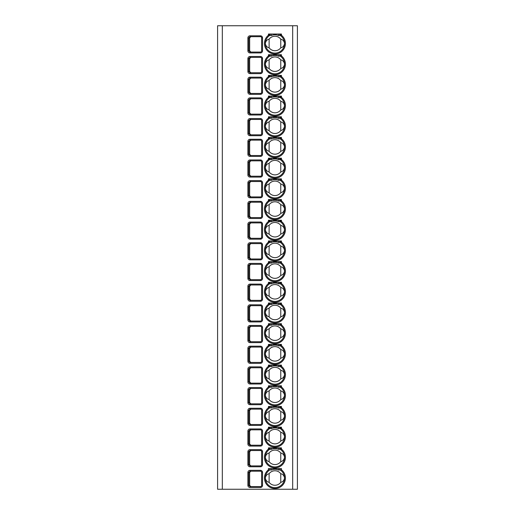 <?xml version="1.0" encoding="UTF-8"?>
<svg xmlns="http://www.w3.org/2000/svg" width="515" height="515" viewBox="0 0 515 515"><rect width="100%" height="100%" fill="white"/><g stroke="black" fill="none" stroke-linecap="round" stroke-linejoin="round"><path stroke-width="0.77" d="M217.594 25.75L297.406 25.75L297.406 489.25L217.594 489.25L217.594 25.75M249.987 487.473C248.706 487.344 248.005 486.656 247.889 485.407L247.889 472.403C248.011 471.148 248.713 470.459 249.987 470.33L249.987 471.219L260.455 471.219A1.185 1.185 0 0 1 261.639 472.403L261.639 485.407A1.185 1.185 0 0 1 260.455 486.591L249.987 486.591L248.764 485.407L248.764 472.403L249.987 471.219L250.876 471.219L249.672 472.403L249.672 485.407L250.876 486.591L249.987 486.591L249.987 487.473L260.455 487.473L260.455 486.591M249.987 466.783C248.706 466.654 248.005 465.966 247.889 464.717L247.889 451.707C248.011 450.451 248.713 449.762 249.987 449.64L249.987 450.528L260.455 450.528A1.185 1.185 0 0 1 261.639 451.707L261.639 464.717A1.185 1.185 0 0 1 260.455 465.895L249.987 465.895L248.764 464.717L248.764 451.707L249.987 450.528L250.876 450.528L249.672 451.707L249.672 464.717L250.876 465.895L249.987 465.895L249.987 466.783L260.455 466.783L260.455 465.895M249.987 446.093C248.706 445.958 248.005 445.269 247.889 444.02L247.889 431.016C248.011 429.761 248.713 429.072 249.987 428.95L249.987 429.832L260.455 429.832A1.185 1.185 0 0 1 261.639 431.016L261.639 444.02A1.185 1.185 0 0 1 260.455 445.205L249.987 445.205L248.764 444.02L248.764 431.016L249.987 429.832L250.876 429.832L249.672 431.016L249.672 444.02L250.876 445.205L249.987 445.205L249.987 446.093L260.455 446.093L260.455 445.205M249.987 425.403C248.706 425.268 248.005 424.579 247.889 423.33L247.889 410.326C248.011 409.071 248.713 408.382 249.987 408.253L249.987 409.142L260.455 409.142A1.185 1.185 0 0 1 261.639 410.326L261.639 423.33A1.185 1.185 0 0 1 260.455 424.515L249.987 424.515L248.764 423.33L248.764 410.326L249.987 409.142L250.876 409.142L249.672 410.326L249.672 423.33L250.876 424.515L249.987 424.515L249.987 425.403L260.455 425.403L260.455 424.515M249.987 404.706C248.706 404.578 248.005 403.889 247.889 402.64L247.889 389.636C248.011 388.381 248.713 387.686 249.987 387.563L249.987 388.452L260.455 388.452A1.185 1.185 0 0 1 261.639 389.636L261.639 402.64A1.185 1.185 0 0 1 260.455 403.824L249.987 403.824L248.764 402.64L248.764 389.636L249.987 388.452L250.876 388.452L249.672 389.636L249.672 402.64L250.876 403.824L249.987 403.824L249.987 404.706L260.455 404.706L260.455 403.824M249.987 384.016C248.706 383.887 248.005 383.192 247.889 381.95L247.889 368.94C248.011 367.684 248.713 366.995 249.987 366.873L249.987 367.762L260.455 367.762A1.185 1.185 0 0 1 261.639 368.94L261.639 381.95A1.185 1.185 0 0 1 260.455 383.128L249.987 383.128L248.764 381.95L248.764 368.94L249.987 367.762L250.876 367.762L249.672 368.94L249.672 381.95L250.876 383.128L260.455 383.128L260.455 384.016L249.987 384.016L249.987 383.128L250.876 383.128M249.987 363.326C248.706 363.191 248.005 362.502 247.889 361.253L247.889 348.249C248.011 346.994 248.713 346.305 249.987 346.183L249.987 347.065L260.455 347.065A1.185 1.185 0 0 1 261.639 348.249L261.639 361.253A1.185 1.185 0 0 1 260.455 362.438L249.987 362.438L248.764 361.253L248.764 348.249L249.987 347.065L250.876 347.065L249.672 348.249L249.672 361.253L250.876 362.438L260.455 362.438L260.455 363.326L249.987 363.326L249.987 362.438L250.876 362.438M249.987 342.63C248.706 342.501 248.005 341.812 247.889 340.563L247.889 327.559C248.011 326.304 248.713 325.615 249.987 325.486L249.987 326.375L260.455 326.375A1.185 1.185 0 0 1 261.639 327.559L261.639 340.563A1.185 1.185 0 0 1 260.455 341.748L249.987 341.748L248.764 340.563L248.764 327.559L249.987 326.375L250.876 326.375L249.672 327.559L249.672 340.563L250.876 341.748L249.987 341.748L249.987 342.63L260.455 342.63L260.455 341.748M249.987 321.939C248.706 321.811 248.005 321.122 247.889 319.873L247.889 306.863C248.011 305.607 248.713 304.919 249.987 304.796L249.987 305.685L260.455 305.685A1.185 1.185 0 0 1 261.639 306.863L261.639 319.873A1.185 1.185 0 0 1 260.455 321.051L249.987 321.051L248.764 319.873L248.764 306.863L249.987 305.685L250.876 305.685L249.672 306.863L249.672 319.873L250.876 321.051L249.987 321.051L249.987 321.939L260.455 321.939L260.455 321.051M249.987 301.249C248.706 301.114 248.005 300.425 247.889 299.176L247.889 286.173C248.011 284.917 248.713 284.228 249.987 284.106L249.987 284.988L260.455 284.988A1.185 1.185 0 0 1 261.639 286.173L261.639 299.176A1.185 1.185 0 0 1 260.455 300.361L249.987 300.361L248.764 299.176L248.764 286.173L249.987 284.988L250.876 284.988L249.672 286.173L249.672 299.176L250.876 300.361L249.987 300.361L249.987 301.249L260.455 301.249L260.455 300.361M249.987 280.559C248.706 280.424 248.005 279.735 247.889 278.486L247.889 265.483C248.011 264.227 248.713 263.538 249.987 263.41L249.987 264.298L260.455 264.298A1.185 1.185 0 0 1 261.639 265.483L261.639 278.486A1.185 1.185 0 0 1 260.455 279.671L249.987 279.671L248.764 278.486L248.764 265.483L249.987 264.298L250.876 264.298L249.672 265.483L249.672 278.486L250.876 279.671L249.987 279.671L249.987 280.559L260.455 280.559L260.455 279.671M249.987 259.863C248.706 259.734 248.005 259.045 247.889 257.796L247.889 244.792C248.011 243.537 248.713 242.842 249.987 242.72L249.987 243.608L260.455 243.608A1.185 1.185 0 0 1 261.639 244.792L261.639 257.796A1.185 1.185 0 0 1 260.455 258.981L249.987 258.981L248.764 257.796L248.764 244.792L249.987 243.608L250.876 243.608L249.672 244.792L249.672 257.796L250.876 258.981L249.987 258.981L249.987 259.863L260.455 259.863L260.455 258.981M249.987 239.172C248.706 239.044 248.005 238.348 247.889 237.106L247.889 224.096C248.011 222.841 248.713 222.152 249.987 222.029L249.987 222.918L260.455 222.918A1.185 1.185 0 0 1 261.639 224.096L261.639 237.106A1.185 1.185 0 0 1 260.455 238.284L249.987 238.284L248.764 237.106L248.764 224.096L249.987 222.918L250.876 222.918L249.672 224.096L249.672 237.106L250.876 238.284L249.987 238.284L249.987 239.172L260.455 239.172L260.455 238.284M249.987 218.482C248.706 218.347 248.005 217.658 247.889 216.409L247.889 203.406C248.011 202.15 248.713 201.462 249.987 201.339L249.987 202.221L260.455 202.221A1.185 1.185 0 0 1 261.639 203.406L261.639 216.409A1.185 1.185 0 0 1 260.455 217.594L249.987 217.594L248.764 216.409L248.764 203.406L249.987 202.221L250.876 202.221L249.672 203.406L249.672 216.409L250.876 217.594L249.987 217.594L249.987 218.482L260.455 218.482L260.455 217.594M249.987 197.786C248.706 197.657 248.005 196.968 247.889 195.719L247.889 182.716C248.011 181.46 248.713 180.771 249.987 180.643L249.987 181.531L260.455 181.531A1.185 1.185 0 0 1 261.639 182.716L261.639 195.719A1.185 1.185 0 0 1 260.455 196.904L249.987 196.904L248.764 195.719L248.764 182.716L249.987 181.531L250.876 181.531L249.672 182.716L249.672 195.719L250.876 196.904L249.987 196.904L249.987 197.786L260.455 197.786L260.455 196.904M249.987 177.096C248.706 176.967 248.005 176.278 247.889 175.029L247.889 162.019C248.011 160.764 248.713 160.075 249.987 159.953L249.987 160.841L260.455 160.841A1.185 1.185 0 0 1 261.639 162.019L261.639 175.029A1.185 1.185 0 0 1 260.455 176.207L249.987 176.207L248.764 175.029L248.764 162.019L249.987 160.841L250.876 160.841L249.672 162.019L249.672 175.029L250.876 176.207L249.987 176.207L249.987 177.096L260.455 177.096L260.455 176.207M249.987 156.406C248.706 156.27 248.005 155.582 247.889 154.333L247.889 141.329C248.011 140.074 248.713 139.385 249.987 139.262L249.987 140.144L260.455 140.144A1.185 1.185 0 0 1 261.639 141.329L261.639 154.333A1.185 1.185 0 0 1 260.455 155.517L249.987 155.517L248.764 154.333L248.764 141.329L249.987 140.144L250.876 140.144L249.672 141.329L249.672 154.333L250.876 155.517L249.987 155.517L249.987 156.406L260.455 156.406L260.455 155.517M249.987 135.715C248.706 135.58 248.005 134.891 247.889 133.643L247.889 120.639C248.011 119.383 248.713 118.695 249.987 118.566L249.987 119.454L260.455 119.454A1.185 1.185 0 0 1 261.639 120.639L261.639 133.643A1.185 1.185 0 0 1 260.455 134.827L249.987 134.827L248.764 133.643L248.764 120.639L249.987 119.454L250.876 119.454L249.672 120.639L249.672 133.643L250.876 134.827L249.987 134.827L249.987 135.715L260.455 135.715L260.455 134.827M249.987 115.019C248.706 114.89 248.005 114.201 247.889 112.952L247.889 99.949C248.011 98.693 248.713 97.998 249.987 97.876L249.987 98.764L260.455 98.764A1.185 1.185 0 0 1 261.639 99.949L261.639 112.952A1.185 1.185 0 0 1 260.455 114.137L249.987 114.137L248.764 112.952L248.764 99.949L249.987 98.764L250.876 98.764L249.672 99.949L249.672 112.952L250.876 114.137L249.987 114.137L249.987 115.019L260.455 115.019L260.455 114.137M249.987 94.329C248.706 94.2 248.005 93.505 247.889 92.262L247.889 79.252C248.011 77.997 248.713 77.308 249.987 77.186L249.987 78.074L260.455 78.074A1.185 1.185 0 0 1 261.639 79.252L261.639 92.262A1.185 1.185 0 0 1 260.455 93.44L249.987 93.44L248.764 92.262L248.764 79.252L249.987 78.074L250.876 78.074L249.672 79.252L249.672 92.262L250.876 93.44L249.987 93.44L249.987 94.329L260.455 94.329L260.455 93.44M249.987 73.639C248.706 73.503 248.005 72.815 247.889 71.566L247.889 58.562C248.011 57.307 248.713 56.618 249.987 56.496L249.987 57.377L260.455 57.377A1.185 1.185 0 0 1 261.639 58.562L261.639 71.566A1.185 1.185 0 0 1 260.455 72.75L249.987 72.75L248.764 71.566L248.764 58.562L249.987 57.377L250.876 57.377L249.672 58.562L249.672 71.566L250.876 72.75L249.987 72.75L249.987 73.639L260.455 73.639L260.455 72.75M249.987 52.942C248.706 52.813 248.005 52.124 247.889 50.876L247.889 37.872C248.011 36.617 248.713 35.928 249.987 35.799L249.987 36.687L260.455 36.687A1.185 1.185 0 0 1 261.639 37.872L261.639 50.876A1.185 1.185 0 0 1 260.455 52.06L249.987 52.06L248.764 50.876L248.764 37.872L249.987 36.687L250.876 36.687L249.672 37.872L249.672 50.876L250.876 52.06L249.987 52.06L249.987 52.942L260.455 52.942L260.455 52.06M270.208 468.56L269.976 469.796L268.437 469.783L268.437 468.56L281.441 468.56L281.441 469.783L279.671 469.654L279.671 468.56M269.345 449.518A9.605 9.605 0 0 1 269.448 449.44L270.208 447.986L268.437 449.086L268.437 447.863L281.441 447.863L281.441 449.086L279.671 447.863M269.345 428.821A9.605 9.605 0 0 1 269.448 428.75L270.208 427.296L268.437 428.396L268.437 427.173L281.441 427.173L281.441 428.396L279.671 427.173M269.345 408.131A9.605 9.605 0 0 1 269.448 408.06L270.208 406.599L268.437 407.706L268.437 406.483L281.441 406.483L281.441 407.706L279.671 406.483M269.345 387.441A9.605 9.605 0 0 1 269.448 387.364L270.208 385.909L268.437 387.016L268.437 385.793L281.441 385.793L281.441 387.016L279.671 385.793M269.345 366.744A9.605 9.605 0 0 1 269.448 366.674L270.208 365.219L268.437 366.32L268.437 365.096L281.441 365.096L281.441 366.32L279.671 365.096M269.345 346.054A9.605 9.605 0 0 1 269.448 345.983L270.208 344.529L268.437 345.629L268.437 344.406L281.441 344.406L281.441 345.629L279.671 344.406M269.345 325.364A9.605 9.605 0 0 1 269.448 325.287L270.208 323.832L268.437 324.939L268.437 323.716L281.441 323.716L281.441 324.939L279.671 323.716M269.345 304.674A9.605 9.605 0 0 1 269.448 304.597L270.208 303.142L268.437 304.243L268.437 303.02L281.441 303.02L281.441 304.243L279.671 303.02M269.345 283.977A9.605 9.605 0 0 1 269.448 283.907L270.208 282.452L268.437 283.553L268.437 282.329L281.441 282.329L281.441 283.553L279.671 282.329M269.345 263.287A9.605 9.605 0 0 1 269.448 263.216L270.208 261.755L268.437 262.862L268.437 261.639L281.441 261.639L281.441 262.862L279.671 261.639M269.345 242.597A9.605 9.605 0 0 1 269.448 242.52L270.208 241.065L268.437 242.172L268.437 240.949L281.441 240.949L281.441 242.172L279.671 240.949M269.345 221.901A9.605 9.605 0 0 1 269.448 221.83L270.208 220.375L268.437 221.476L268.437 220.253L281.441 220.253L281.441 221.476L279.671 220.253M269.345 201.211A9.605 9.605 0 0 1 269.448 201.14L270.208 199.685L268.437 200.786L268.437 199.562L281.441 199.562L281.441 200.786L279.671 199.562M269.345 180.52A9.605 9.605 0 0 1 269.448 180.443L270.208 178.988L268.437 180.096L268.437 178.872L281.441 178.872L281.441 180.096L279.671 178.872M269.345 159.83A9.605 9.605 0 0 1 269.448 159.753L270.208 158.298L268.437 159.399L268.437 158.176L281.441 158.176L281.441 159.399L279.671 158.176M269.345 139.134A9.605 9.605 0 0 1 269.448 139.063L270.208 137.608L268.437 138.709L268.437 137.486L281.441 137.486L281.441 138.709L279.671 137.486M269.345 118.444A9.605 9.605 0 0 1 269.448 118.373L270.208 116.911L268.437 118.019L268.437 116.796L281.441 116.796L281.441 118.019L279.671 116.796M269.345 97.753A9.605 9.605 0 0 1 269.448 97.676L270.208 96.221L268.437 97.329L268.437 96.105L281.441 96.105L281.441 97.329L279.671 96.105M269.345 77.057A9.605 9.605 0 0 1 269.448 76.986L270.208 75.531L268.437 76.632L268.437 75.409L281.441 75.409L281.441 76.632L279.671 75.409M269.345 56.367A9.605 9.605 0 0 1 269.448 56.296L270.208 54.841L268.437 55.942L268.437 54.719L281.441 54.719L281.441 55.942L279.671 54.719M269.345 35.677A9.605 9.605 0 0 1 269.448 35.599L270.208 34.145L268.437 35.252L268.437 34.029L281.441 34.029L281.441 35.252L279.671 34.029M249.987 387.563L260.455 387.563L260.455 388.452L250.876 388.452M249.987 366.873L260.455 366.873L260.455 367.762L250.876 367.762M270.208 469.654L270.208 469.995L270.208 469.654M269.976 469.796A9.605 9.605 0 0 0 267.62 484.242A9.605 9.605 0 0 0 282.259 484.242A9.605 9.605 0 0 0 279.729 469.686M279.671 469.654L279.671 469.995L279.671 469.654A9.605 9.605 0 0 1 279.722 469.686M280.765 473.71A7.242 7.242 0 0 0 269.12 473.71C267.073 474.109 265.811 475.545 265.334 478.017C265.811 480.489 267.073 481.924 269.12 482.323A7.242 7.242 0 0 0 280.765 482.323C282.806 481.924 284.068 480.489 284.55 478.017C284.068 475.545 282.806 474.109 280.765 473.71L280.765 482.323M269.12 473.71L269.12 482.323M271.392 468.56L271.392 470.053L270.208 469.995M271.392 470.053A8.723 8.723 0 0 1 278.486 470.053L279.671 469.995M270.182 448.301L270.208 447.863M280.43 448.713A0.888 0.438 124.8 0 0 280.43 449.44L280.894 449.788A9.605 9.605 0 0 1 281.995 463.848A9.605 9.605 0 0 1 267.884 463.848A9.605 9.605 0 0 1 268.991 449.782L268.437 449.086A10.493 10.493 0 0 0 267.234 464.453A10.493 10.493 0 0 0 282.645 464.453A10.493 10.493 0 0 0 281.441 449.086L280.894 449.788M269.712 449.222L269.448 449.44A0.888 0.438 -124.8 0 0 269.448 448.713M269.448 449.44L268.991 449.782M280.43 449.44L279.671 447.986L279.671 449.305L279.671 447.986L280.43 449.44A9.605 9.605 0 0 1 280.533 449.511M280.765 453.02A7.242 7.242 0 0 0 269.12 453.02C267.073 453.419 265.811 454.854 265.334 457.326C265.811 459.798 267.073 461.234 269.12 461.633A7.242 7.242 0 0 0 280.765 461.633C282.806 461.234 284.068 459.798 284.55 457.326C284.068 454.854 282.806 453.419 280.765 453.02L280.765 461.633M269.12 453.02L269.12 461.633M270.208 449.305L270.208 447.986L270.208 449.305L271.392 449.357A8.723 8.723 0 0 1 278.486 449.357L279.671 449.305M270.182 427.605L270.208 427.173M280.43 428.023A0.888 0.438 124.8 0 0 280.43 428.75L280.894 429.092A9.605 9.605 0 0 1 281.995 443.158A9.605 9.605 0 0 1 267.884 443.158A9.605 9.605 0 0 1 268.991 429.092L268.437 428.396A10.493 10.493 0 0 0 267.234 443.756A10.493 10.493 0 0 0 282.645 443.756A10.493 10.493 0 0 0 281.441 428.396L280.894 429.092M269.712 428.531L269.448 428.75A0.888 0.438 -124.8 0 0 269.448 428.023M269.448 428.75L268.991 429.092M280.43 428.75L279.671 427.296L279.671 428.615L279.671 427.296L280.43 428.75A9.605 9.605 0 0 1 280.533 428.821M280.765 432.33A7.242 7.242 0 0 0 269.12 432.33C267.073 432.722 265.811 434.158 265.334 436.636C265.811 439.108 267.073 440.544 269.12 440.937A7.242 7.242 0 0 0 280.765 440.937C282.806 440.544 284.068 439.108 284.55 436.636C284.068 434.158 282.806 432.722 280.765 432.33L280.765 440.937M269.12 432.33L269.12 440.937M270.208 428.615L270.208 427.296L270.208 428.615L271.392 428.667A8.723 8.723 0 0 1 278.486 428.667L279.671 428.615M270.182 406.914L270.208 406.483M280.43 407.326A0.888 0.438 124.8 0 0 280.43 408.06L280.894 408.401A9.605 9.605 0 0 1 281.995 422.467A9.605 9.605 0 0 1 267.884 422.461A9.605 9.605 0 0 1 268.991 408.401L268.437 407.706A10.493 10.493 0 0 0 267.234 423.066A10.493 10.493 0 0 0 282.645 423.066A10.493 10.493 0 0 0 281.441 407.706L280.894 408.401M269.712 407.835L269.448 408.06A0.888 0.438 -124.8 0 0 269.448 407.326M269.448 408.06L268.991 408.401M280.43 408.06L279.671 406.599L279.671 407.919L279.671 406.599L280.43 408.06A9.605 9.605 0 0 1 280.533 408.131M280.765 411.633A7.242 7.242 0 0 0 269.12 411.633C267.073 412.032 265.811 413.468 265.334 415.94C265.811 418.412 267.073 419.847 269.12 420.246A7.242 7.242 0 0 0 280.765 420.246C282.806 419.847 284.068 418.412 284.55 415.94C284.068 413.468 282.806 412.032 280.765 411.633L280.765 420.246M269.12 411.633L269.12 420.246M270.208 407.919L270.208 406.599L270.208 407.919L271.392 407.977A8.723 8.723 0 0 1 278.486 407.977L279.671 407.919M270.182 386.224L270.208 385.793M280.43 386.636A0.888 0.438 124.8 0 0 280.43 387.364L280.894 387.711A9.605 9.605 0 0 1 281.995 401.771A9.605 9.605 0 0 1 267.884 401.771A9.605 9.605 0 0 1 268.991 387.711L268.437 387.016A10.493 10.493 0 0 0 267.234 402.376A10.493 10.493 0 0 0 282.645 402.376A10.493 10.493 0 0 0 281.441 387.016L280.894 387.711M269.712 387.145L269.448 387.364A0.888 0.438 -124.8 0 0 269.448 386.636M269.448 387.364L268.991 387.711M280.43 387.364L279.671 385.909L279.671 387.228L279.671 385.909L280.43 387.364A9.605 9.605 0 0 1 280.533 387.441M280.765 390.943A7.242 7.242 0 0 0 269.12 390.943C267.073 391.342 265.811 392.778 265.334 395.25C265.811 397.722 267.073 399.157 269.12 399.556A7.242 7.242 0 0 0 280.765 399.556C282.806 399.157 284.068 397.722 284.55 395.25C284.068 392.778 282.806 391.342 280.765 390.943L280.765 399.556M269.12 390.943L269.12 399.556M270.208 387.228L270.208 385.909L270.208 387.228L271.392 387.286A8.723 8.723 0 0 1 278.486 387.286L279.671 387.228M270.182 365.528L270.208 365.096M280.43 365.946A0.888 0.438 124.8 0 0 280.43 366.674L280.894 367.015A9.605 9.605 0 0 1 281.995 381.081A9.605 9.605 0 0 1 267.884 381.081A9.605 9.605 0 0 1 268.991 367.015L268.437 366.32A10.493 10.493 0 0 0 267.234 381.686A10.493 10.493 0 0 0 282.645 381.686A10.493 10.493 0 0 0 281.441 366.32L280.894 367.015M269.712 366.455L269.448 366.674A0.888 0.438 -124.8 0 0 269.448 365.946M269.448 366.674L268.991 367.015M280.43 366.674L279.671 365.219L279.671 366.538L279.671 365.219L280.43 366.674A9.605 9.605 0 0 1 280.533 366.744M280.765 370.253A7.242 7.242 0 0 0 269.12 370.253C267.073 370.652 265.811 372.088 265.334 374.56C265.811 377.031 267.073 378.467 269.12 378.866A7.242 7.242 0 0 0 280.765 378.866C282.806 378.467 284.068 377.031 284.55 374.56C284.068 372.088 282.806 370.652 280.765 370.253L280.765 378.866M269.12 370.253L269.12 378.866M270.208 366.538L270.208 365.219L270.208 366.538L271.392 366.59A8.723 8.723 0 0 1 278.486 366.59L279.671 366.538M270.182 344.838L270.208 344.406M280.43 345.256A0.888 0.438 124.8 0 0 280.43 345.983L280.894 346.325A9.605 9.605 0 0 1 281.995 360.391A9.605 9.605 0 0 1 267.884 360.391A9.605 9.605 0 0 1 268.991 346.325L268.437 345.629A10.493 10.493 0 0 0 267.234 360.989A10.493 10.493 0 0 0 282.645 360.989A10.493 10.493 0 0 0 281.441 345.629L280.894 346.325M269.712 345.765L269.448 345.983A0.888 0.438 -124.8 0 0 269.448 345.256M269.448 345.983L268.991 346.325M280.43 345.983L279.671 344.529L279.671 345.842L279.671 344.529L280.43 345.983A9.605 9.605 0 0 1 280.533 346.054M280.765 349.563A7.242 7.242 0 0 0 269.12 349.563C267.073 349.955 265.811 351.391 265.334 353.863C265.811 356.341 267.073 357.771 269.12 358.17A7.242 7.242 0 0 0 280.765 358.17C282.806 357.771 284.068 356.341 284.55 353.863C284.068 351.391 282.806 349.955 280.765 349.563L280.765 358.17M269.12 349.563L269.12 358.17M270.208 345.842L270.208 344.529L270.208 345.842L271.392 345.9A8.723 8.723 0 0 1 278.486 345.9L279.671 345.842M270.182 324.147L270.208 323.716M280.43 324.559A0.888 0.438 124.8 0 0 280.43 325.287L280.894 325.635A9.605 9.605 0 0 1 281.995 339.694A9.605 9.605 0 0 1 267.884 339.694A9.605 9.605 0 0 1 268.991 325.635L268.437 324.939A10.493 10.493 0 0 0 267.234 340.299A10.493 10.493 0 0 0 282.645 340.299A10.493 10.493 0 0 0 281.441 324.939L280.894 325.635M269.712 325.068L269.448 325.287A0.888 0.438 -124.8 0 0 269.448 324.559M269.448 325.287L268.991 325.635M280.43 325.287L279.671 323.832L279.671 325.152L279.671 323.832L280.43 325.287A9.605 9.605 0 0 1 280.533 325.364M280.765 328.866A7.242 7.242 0 0 0 269.12 328.866C267.073 329.265 265.811 330.701 265.334 333.173C265.811 335.645 267.073 337.08 269.12 337.48A7.242 7.242 0 0 0 280.765 337.48C282.806 337.08 284.068 335.645 284.55 333.173C284.068 330.701 282.806 329.265 280.765 328.866L280.765 337.48M269.12 328.866L269.12 337.48M270.208 325.152L270.208 323.832L270.208 325.152L271.392 325.21A8.723 8.723 0 0 1 278.486 325.21L279.671 325.152M270.182 303.457L270.208 303.02M280.43 303.869A0.888 0.438 124.8 0 0 280.43 304.597L280.894 304.944A9.605 9.605 0 0 1 281.995 319.004A9.605 9.605 0 0 1 267.884 319.004A9.605 9.605 0 0 1 268.991 304.938L268.437 304.243A10.493 10.493 0 0 0 267.234 319.609A10.493 10.493 0 0 0 282.645 319.609A10.493 10.493 0 0 0 281.441 304.243L280.894 304.944M269.712 304.378L269.448 304.597A0.888 0.438 -124.8 0 0 269.448 303.869M269.448 304.597L268.991 304.938M280.43 304.597L279.671 303.142L279.671 304.462L279.671 303.142L280.43 304.597A9.605 9.605 0 0 1 280.533 304.668M280.765 308.176A7.242 7.242 0 0 0 269.12 308.176C267.073 308.575 265.811 310.011 265.334 312.483C265.811 314.955 267.073 316.39 269.12 316.789A7.242 7.242 0 0 0 280.765 316.789C282.806 316.39 284.068 314.955 284.55 312.483C284.068 310.011 282.806 308.575 280.765 308.176L280.765 316.789M269.12 308.176L269.12 316.789M270.208 304.462L270.208 303.142L270.208 304.462L271.392 304.513A8.723 8.723 0 0 1 278.486 304.513L279.671 304.462M270.182 282.761L270.208 282.329M280.43 283.179A0.888 0.438 124.8 0 0 280.43 283.907L280.894 284.248A9.605 9.605 0 0 1 281.995 298.314A9.605 9.605 0 0 1 267.884 298.314A9.605 9.605 0 0 1 268.991 284.248L268.437 283.553A10.493 10.493 0 0 0 267.234 298.912A10.493 10.493 0 0 0 282.645 298.912A10.493 10.493 0 0 0 281.441 283.553L280.894 284.248M269.712 283.688L269.448 283.907A0.888 0.438 -124.8 0 0 269.448 283.179M269.448 283.907L268.991 284.248M280.43 283.907L279.671 282.452L279.671 283.771L279.671 282.452L280.43 283.907A9.605 9.605 0 0 1 280.533 283.977M280.765 287.486A7.242 7.242 0 0 0 269.12 287.486C267.073 287.879 265.811 289.314 265.334 291.793C265.811 294.265 267.073 295.7 269.12 296.093A7.242 7.242 0 0 0 280.765 296.093C282.806 295.7 284.068 294.265 284.55 291.793C284.068 289.314 282.806 287.879 280.765 287.486L280.765 296.093M269.12 287.486L269.12 296.093M270.208 283.771L270.208 282.452L270.208 283.771L271.392 283.823A8.723 8.723 0 0 1 278.486 283.823L279.671 283.771M270.182 262.071L270.208 261.639M280.43 262.483A0.888 0.438 124.8 0 0 280.43 263.216L280.894 263.558A9.605 9.605 0 0 1 281.995 277.624A9.605 9.605 0 0 1 267.884 277.617A9.605 9.605 0 0 1 268.991 263.558L268.437 262.862A10.493 10.493 0 0 0 267.234 278.222A10.493 10.493 0 0 0 282.645 278.222A10.493 10.493 0 0 0 281.441 262.862L280.894 263.558M269.712 262.991L269.448 263.216A0.888 0.438 -124.8 0 0 269.448 262.483M269.448 263.216L268.991 263.558M280.43 263.216L279.671 261.755L279.671 263.075L279.671 261.755L280.43 263.216A9.605 9.605 0 0 1 280.533 263.287M280.765 266.789A7.242 7.242 0 0 0 269.12 266.789C267.073 267.188 265.811 268.624 265.334 271.096C265.811 273.568 267.073 275.004 269.12 275.403A7.242 7.242 0 0 0 280.765 275.403C282.806 275.004 284.068 273.568 284.55 271.096C284.068 268.624 282.806 267.188 280.765 266.789L280.765 275.403M269.12 266.789L269.12 275.403M270.208 263.075L270.208 261.755L270.208 263.075L271.392 263.133A8.723 8.723 0 0 1 278.486 263.133L279.671 263.075M270.182 241.381L270.208 240.949M280.43 241.793A0.888 0.438 124.8 0 0 280.43 242.52L280.894 242.868A9.605 9.605 0 0 1 281.995 256.927A9.605 9.605 0 0 1 267.884 256.927A9.605 9.605 0 0 1 268.991 242.868L268.437 242.172A10.493 10.493 0 0 0 267.234 257.532A10.493 10.493 0 0 0 282.645 257.532A10.493 10.493 0 0 0 281.441 242.172L280.894 242.868M269.712 242.301L269.448 242.52A0.888 0.438 -124.8 0 0 269.448 241.793M269.448 242.52L268.991 242.868M280.43 242.52L279.671 241.065L279.671 242.385L279.671 241.065L280.43 242.52A9.605 9.605 0 0 1 280.533 242.597M280.765 246.099A7.242 7.242 0 0 0 269.12 246.099C267.073 246.498 265.811 247.934 265.334 250.406C265.811 252.878 267.073 254.313 269.12 254.713A7.242 7.242 0 0 0 280.765 254.713C282.806 254.313 284.068 252.878 284.55 250.406C284.068 247.934 282.806 246.498 280.765 246.099L280.765 254.713M269.12 246.099L269.12 254.713M270.208 242.385L270.208 241.065L270.208 242.385L271.392 242.443A8.723 8.723 0 0 1 278.486 242.443L279.671 242.385M270.182 220.684L270.208 220.253M280.43 221.102A0.888 0.438 124.8 0 0 280.43 221.83L280.894 222.171A9.605 9.605 0 0 1 281.995 236.237A9.605 9.605 0 0 1 267.884 236.237A9.605 9.605 0 0 1 268.991 222.171L268.437 221.476A10.493 10.493 0 0 0 267.234 236.842A10.493 10.493 0 0 0 282.645 236.842A10.493 10.493 0 0 0 281.441 221.476L280.894 222.171M269.712 221.611L269.448 221.83A0.888 0.438 -124.8 0 0 269.448 221.102M269.448 221.83L268.991 222.171M280.43 221.83L279.671 220.375L279.671 221.695L279.671 220.375L280.43 221.83A9.605 9.605 0 0 1 280.533 221.901M280.765 225.409A7.242 7.242 0 0 0 269.12 225.409C267.073 225.808 265.811 227.244 265.334 229.716C265.811 232.188 267.073 233.623 269.12 234.022A7.242 7.242 0 0 0 280.765 234.022C282.806 233.623 284.068 232.188 284.55 229.716C284.068 227.244 282.806 225.808 280.765 225.409L280.765 234.022M269.12 225.409L269.12 234.022M270.208 221.695L270.208 220.375L270.208 221.695L271.392 221.746A8.723 8.723 0 0 1 278.486 221.746L279.671 221.695M270.182 199.994L270.208 199.562M280.43 200.412A0.888 0.438 124.8 0 0 280.43 201.14L280.894 201.481A9.605 9.605 0 0 1 281.995 215.547A9.605 9.605 0 0 1 267.884 215.547A9.605 9.605 0 0 1 268.991 201.481L268.437 200.786A10.493 10.493 0 0 0 267.234 216.145A10.493 10.493 0 0 0 282.645 216.145A10.493 10.493 0 0 0 281.441 200.786L280.894 201.481M269.712 200.921L269.448 201.14A0.888 0.438 -124.8 0 0 269.448 200.412M269.448 201.14L268.991 201.481M280.43 201.14L279.671 199.685L279.671 200.998L279.671 199.685L280.43 201.14A9.605 9.605 0 0 1 280.533 201.211M280.765 204.719A7.242 7.242 0 0 0 269.12 204.719C267.073 205.112 265.811 206.547 265.334 209.019C265.811 211.498 267.073 212.927 269.12 213.326A7.242 7.242 0 0 0 280.765 213.326C282.806 212.927 284.068 211.498 284.55 209.019C284.068 206.547 282.806 205.112 280.765 204.719L280.765 213.326M269.12 204.719L269.12 213.326M270.208 200.998L270.208 199.685L270.208 200.998L271.392 201.056A8.723 8.723 0 0 1 278.486 201.056L279.671 200.998M270.182 179.304L270.208 178.872M280.43 179.716A0.888 0.438 124.8 0 0 280.43 180.443L280.894 180.791A9.605 9.605 0 0 1 281.995 194.85A9.605 9.605 0 0 1 267.884 194.85A9.605 9.605 0 0 1 268.991 180.791L268.437 180.096A10.493 10.493 0 0 0 267.234 195.455A10.493 10.493 0 0 0 282.645 195.455A10.493 10.493 0 0 0 281.441 180.096L280.894 180.791M269.712 180.224L269.448 180.443A0.888 0.438 -124.8 0 0 269.448 179.716M269.448 180.443L268.991 180.791M280.43 180.443L279.671 178.988L279.671 180.308L279.671 178.988L280.43 180.443A9.605 9.605 0 0 1 280.533 180.52M280.765 184.022A7.242 7.242 0 0 0 269.12 184.022C267.073 184.422 265.811 185.857 265.334 188.329C265.811 190.801 267.073 192.237 269.12 192.636A7.242 7.242 0 0 0 280.765 192.636C282.806 192.237 284.068 190.801 284.55 188.329C284.068 185.857 282.806 184.422 280.765 184.022L280.765 192.636M269.12 184.022L269.12 192.636M270.208 180.308L270.208 178.988L270.208 180.308L271.392 180.366A8.723 8.723 0 0 1 278.486 180.366L279.671 180.308M270.182 158.614L270.208 158.176M280.43 159.026A0.888 0.438 124.8 0 0 280.43 159.753L280.894 160.101A9.605 9.605 0 0 1 281.995 174.16A9.605 9.605 0 0 1 267.884 174.16A9.605 9.605 0 0 1 268.991 160.094L268.437 159.399A10.493 10.493 0 0 0 267.234 174.765A10.493 10.493 0 0 0 282.645 174.765A10.493 10.493 0 0 0 281.441 159.399L280.894 160.101M269.712 159.534L269.448 159.753A0.888 0.438 -124.8 0 0 269.448 159.026M269.448 159.753L268.991 160.094M280.43 159.753L279.671 158.298L279.671 159.618L279.671 158.298L280.43 159.753A9.605 9.605 0 0 1 280.533 159.824M280.765 163.332A7.242 7.242 0 0 0 269.12 163.332C267.073 163.731 265.811 165.167 265.334 167.639C265.811 170.111 267.073 171.547 269.12 171.946A7.242 7.242 0 0 0 280.765 171.946C282.806 171.547 284.068 170.111 284.55 167.639C284.068 165.167 282.806 163.731 280.765 163.332L280.765 171.946M269.12 163.332L269.12 171.946M270.208 159.618L270.208 158.298L270.208 159.618L271.392 159.669A8.723 8.723 0 0 1 278.486 159.669L279.671 159.618M270.182 137.917L270.208 137.486M280.43 138.335A0.888 0.438 124.8 0 0 280.43 139.063L280.894 139.404A9.605 9.605 0 0 1 281.995 153.47A9.605 9.605 0 0 1 267.884 153.47A9.605 9.605 0 0 1 268.991 139.404L268.437 138.709A10.493 10.493 0 0 0 267.234 154.069A10.493 10.493 0 0 0 282.645 154.069A10.493 10.493 0 0 0 281.441 138.709L280.894 139.404M269.712 138.844L269.448 139.063A0.888 0.438 -124.8 0 0 269.448 138.335M269.448 139.063L268.991 139.404M280.43 139.063L279.671 137.608L279.671 138.928L279.671 137.608L280.43 139.063A9.605 9.605 0 0 1 280.533 139.134M280.765 142.642A7.242 7.242 0 0 0 269.12 142.642C267.073 143.035 265.811 144.47 265.334 146.949C265.811 149.421 267.073 150.856 269.12 151.249A7.242 7.242 0 0 0 280.765 151.249C282.806 150.856 284.068 149.421 284.55 146.949C284.068 144.47 282.806 143.035 280.765 142.642L280.765 151.249M269.12 142.642L269.12 151.249M270.208 138.928L270.208 137.608L270.208 138.928L271.392 138.979A8.723 8.723 0 0 1 278.486 138.979L279.671 138.928M270.182 117.227L270.208 116.796M280.43 117.639A0.888 0.438 124.8 0 0 280.43 118.373L280.894 118.714A9.605 9.605 0 0 1 281.995 132.78A9.605 9.605 0 0 1 267.884 132.773A9.605 9.605 0 0 1 268.991 118.714L268.437 118.019A10.493 10.493 0 0 0 267.234 133.379A10.493 10.493 0 0 0 282.645 133.379A10.493 10.493 0 0 0 281.441 118.019L280.894 118.714M269.712 118.147L269.448 118.373A0.888 0.438 -124.8 0 0 269.448 117.639M269.448 118.373L268.991 118.714M280.43 118.373L279.671 116.911L279.671 118.231L279.671 116.911L280.43 118.373A9.605 9.605 0 0 1 280.533 118.444M280.765 121.946A7.242 7.242 0 0 0 269.12 121.946C267.073 122.345 265.811 123.78 265.334 126.252C265.811 128.724 267.073 130.16 269.12 130.559A7.242 7.242 0 0 0 280.765 130.559C282.806 130.16 284.068 128.724 284.55 126.252C284.068 123.78 282.806 122.345 280.765 121.946L280.765 130.559M269.12 121.946L269.12 130.559M270.208 118.231L270.208 116.911L270.208 118.231L271.392 118.289A8.723 8.723 0 0 1 278.486 118.289L279.671 118.231M270.182 96.537L270.208 96.105M280.43 96.949A0.888 0.438 124.8 0 0 280.43 97.676L280.894 98.024A9.605 9.605 0 0 1 281.995 112.083A9.605 9.605 0 0 1 267.884 112.083A9.605 9.605 0 0 1 268.991 98.024L268.437 97.329A10.493 10.493 0 0 0 267.234 112.688A10.493 10.493 0 0 0 282.645 112.688A10.493 10.493 0 0 0 281.441 97.329L280.894 98.024M269.712 97.457L269.448 97.676A0.888 0.438 -124.8 0 0 269.448 96.949M269.448 97.676L268.991 98.024M280.43 97.676L279.671 96.221L279.671 97.541L279.671 96.221L280.43 97.676A9.605 9.605 0 0 1 280.533 97.753M280.765 101.255A7.242 7.242 0 0 0 269.12 101.255C267.073 101.655 265.811 103.09 265.334 105.562C265.811 108.034 267.073 109.47 269.12 109.869A7.242 7.242 0 0 0 280.765 109.869C282.806 109.47 284.068 108.034 284.55 105.562C284.068 103.09 282.806 101.655 280.765 101.255L280.765 109.869M269.12 101.255L269.12 109.869M270.208 97.541L270.208 96.221L270.208 97.541L271.392 97.599A8.723 8.723 0 0 1 278.486 97.599L279.671 97.541M270.182 75.84L270.208 75.409M280.43 76.259A0.888 0.438 124.8 0 0 280.43 76.986L280.894 77.327A9.605 9.605 0 0 1 281.995 91.393A9.605 9.605 0 0 1 267.884 91.393A9.605 9.605 0 0 1 268.991 77.327L268.437 76.632A10.493 10.493 0 0 0 267.234 91.998A10.493 10.493 0 0 0 282.645 91.998A10.493 10.493 0 0 0 281.441 76.632L280.894 77.327M269.712 76.767L269.448 76.986A0.888 0.438 -124.8 0 0 269.448 76.259M269.448 76.986L268.991 77.327M280.43 76.986L279.671 75.531L279.671 76.851L279.671 75.531L280.43 76.986A9.605 9.605 0 0 1 280.533 77.057M280.765 80.565A7.242 7.242 0 0 0 269.12 80.565C267.073 80.964 265.811 82.4 265.334 84.872C265.811 87.344 267.073 88.78 269.12 89.179A7.242 7.242 0 0 0 280.765 89.179C282.806 88.78 284.068 87.344 284.55 84.872C284.068 82.4 282.806 80.964 280.765 80.565L280.765 89.179M269.12 80.565L269.12 89.179M270.208 76.851L270.208 75.531L270.208 76.851L271.392 76.902A8.723 8.723 0 0 1 278.486 76.902L279.671 76.851M270.182 55.15L270.208 54.719M280.43 55.569A0.888 0.438 124.8 0 0 280.43 56.296L280.894 56.637A9.605 9.605 0 0 1 281.995 70.703A9.605 9.605 0 0 1 267.884 70.703A9.605 9.605 0 0 1 268.991 56.637L268.437 55.942A10.493 10.493 0 0 0 267.234 71.302A10.493 10.493 0 0 0 282.645 71.302A10.493 10.493 0 0 0 281.441 55.942L280.894 56.637M269.712 56.077L269.448 56.296A0.888 0.438 -124.8 0 0 269.448 55.569M269.448 56.296L268.991 56.637M280.43 56.296L279.671 54.841L279.671 56.154L279.671 54.841L280.43 56.296A9.605 9.605 0 0 1 280.533 56.367M280.765 59.875A7.242 7.242 0 0 0 269.12 59.875C267.073 60.268 265.811 61.703 265.334 64.175C265.811 66.654 267.073 68.083 269.12 68.482A7.242 7.242 0 0 0 280.765 68.482C282.806 68.083 284.068 66.654 284.55 64.175C284.068 61.703 282.806 60.268 280.765 59.875L280.765 68.482M269.12 59.875L269.12 68.482M270.208 56.154L270.208 54.841L270.208 56.154L271.392 56.212A8.723 8.723 0 0 1 278.486 56.212L279.671 56.154M270.182 34.46L270.208 34.029M280.43 34.872A0.888 0.438 124.8 0 0 280.43 35.599L280.894 35.947A9.605 9.605 0 0 1 281.995 50.007A9.605 9.605 0 0 1 267.884 50.007A9.605 9.605 0 0 1 268.991 35.947L268.437 35.252A10.493 10.493 0 0 0 267.234 50.612A10.493 10.493 0 0 0 282.645 50.612A10.493 10.493 0 0 0 281.441 35.252L280.894 35.947M269.712 35.381L269.448 35.599A0.888 0.438 -124.8 0 0 269.448 34.872M269.448 35.599L268.991 35.947M280.43 35.599L279.671 34.145L279.671 35.464L279.671 34.145L280.43 35.599A9.605 9.605 0 0 1 280.533 35.677M280.765 39.179A7.242 7.242 0 0 0 269.12 39.179C267.073 39.578 265.811 41.013 265.334 43.485C265.811 45.957 267.073 47.393 269.12 47.792A7.242 7.242 0 0 0 280.765 47.792C282.806 47.393 284.068 45.957 284.55 43.485C284.068 41.013 282.806 39.578 280.765 39.179L280.765 47.792M269.12 39.179L269.12 47.792M270.208 35.464L270.208 34.145L270.208 35.464L271.392 35.522A8.723 8.723 0 0 1 278.486 35.522L279.671 35.464M222.326 489.25L222.326 25.75M292.675 489.25L292.675 25.75M249.987 470.33L260.455 470.33A2.066 2.066 0 0 1 262.528 472.403L262.528 485.407A2.066 2.066 0 0 1 260.455 487.473M249.987 449.64L260.455 449.64A2.066 2.066 0 0 1 262.528 451.707L262.528 464.717A2.066 2.066 0 0 1 260.455 466.783M249.987 428.95L260.455 428.95A2.066 2.066 0 0 1 262.528 431.016L262.528 444.02A2.066 2.066 0 0 1 260.455 446.093M249.987 408.253L260.455 408.253A2.066 2.066 0 0 1 262.528 410.326L262.528 423.33A2.066 2.066 0 0 1 260.455 425.403M260.455 387.563A2.066 2.066 0 0 1 262.528 389.636L262.528 402.64A2.066 2.066 0 0 1 260.455 404.706M260.455 366.873A2.066 2.066 0 0 1 262.528 368.94L262.528 381.95A2.066 2.066 0 0 1 260.455 384.016M249.987 346.183L260.455 346.183A2.066 2.066 0 0 1 262.528 348.249L262.528 361.253A2.066 2.066 0 0 1 260.455 363.326M249.987 325.486L260.455 325.486A2.066 2.066 0 0 1 262.528 327.559L262.528 340.563A2.066 2.066 0 0 1 260.455 342.63M249.987 304.796L260.455 304.796A2.066 2.066 0 0 1 262.528 306.863L262.528 319.873A2.066 2.066 0 0 1 260.455 321.939M249.987 284.106L260.455 284.106A2.066 2.066 0 0 1 262.528 286.173L262.528 299.176A2.066 2.066 0 0 1 260.455 301.249M249.987 263.41L260.455 263.41A2.066 2.066 0 0 1 262.528 265.483L262.528 278.486A2.066 2.066 0 0 1 260.455 280.559M249.987 242.72L260.455 242.72A2.066 2.066 0 0 1 262.528 244.792L262.528 257.796A2.066 2.066 0 0 1 260.455 259.863M249.987 222.029L260.455 222.029A2.066 2.066 0 0 1 262.528 224.096L262.528 237.106A2.066 2.066 0 0 1 260.455 239.172M249.987 201.339L260.455 201.339A2.066 2.066 0 0 1 262.528 203.406L262.528 216.409A2.066 2.066 0 0 1 260.455 218.482M249.987 180.643L260.455 180.643A2.066 2.066 0 0 1 262.528 182.716L262.528 195.719A2.066 2.066 0 0 1 260.455 197.786M249.987 159.953L260.455 159.953A2.066 2.066 0 0 1 262.528 162.019L262.528 175.029A2.066 2.066 0 0 1 260.455 177.096M249.987 139.262L260.455 139.262A2.066 2.066 0 0 1 262.528 141.329L262.528 154.333A2.066 2.066 0 0 1 260.455 156.406M249.987 118.566L260.455 118.566A2.066 2.066 0 0 1 262.528 120.639L262.528 133.643A2.066 2.066 0 0 1 260.455 135.715M249.987 97.876L260.455 97.876A2.066 2.066 0 0 1 262.528 99.949L262.528 112.952A2.066 2.066 0 0 1 260.455 115.019M249.987 77.186L260.455 77.186A2.066 2.066 0 0 1 262.528 79.252L262.528 92.262A2.066 2.066 0 0 1 260.455 94.329M249.987 56.496L260.455 56.496A2.066 2.066 0 0 1 262.528 58.562L262.528 71.566A2.066 2.066 0 0 1 260.455 73.639M249.987 35.799L260.455 35.799A2.066 2.066 0 0 1 262.528 37.872L262.528 50.876A2.066 2.066 0 0 1 260.455 52.942M281.441 469.783A10.493 10.493 0 0 1 282.645 485.143A10.493 10.493 0 0 1 267.234 485.143A10.493 10.493 0 0 1 268.437 469.783M260.455 470.33L260.455 471.219M262.528 472.403L261.639 472.403M262.528 485.407L261.639 485.407M247.889 485.407L249.672 485.407M247.889 472.403L249.672 472.403M260.455 449.64L260.455 450.528M262.528 451.707L261.639 451.707M262.528 464.717L261.639 464.717M247.889 464.717L249.672 464.717M247.889 451.707L249.672 451.707M260.455 428.95L260.455 429.832M262.528 431.016L261.639 431.016M262.528 444.02L261.639 444.02M247.889 444.02L249.672 444.02M247.889 431.016L249.672 431.016M260.455 408.253L260.455 409.142M262.528 410.326L261.639 410.326M262.528 423.33L261.639 423.33M247.889 423.33L249.672 423.33M247.889 410.326L249.672 410.326M262.528 389.636L261.639 389.636M262.528 402.64L261.639 402.64M247.889 402.64L249.672 402.64M247.889 389.636L249.672 389.636M262.528 368.94L261.639 368.94M262.528 381.95L261.639 381.95M247.889 381.95L249.672 381.95M247.889 368.94L249.672 368.94M260.455 346.183L260.455 347.065M262.528 348.249L261.639 348.249M262.528 361.253L261.639 361.253M247.889 361.253L249.672 361.253M247.889 348.249L249.672 348.249M260.455 325.486L260.455 326.375M262.528 327.559L261.639 327.559M262.528 340.563L261.639 340.563M247.889 340.563L249.672 340.563M247.889 327.559L249.672 327.559M260.455 304.796L260.455 305.685M262.528 306.863L261.639 306.863M262.528 319.873L261.639 319.873M247.889 319.873L249.672 319.873M247.889 306.863L249.672 306.863M260.455 284.106L260.455 284.988M262.528 286.173L261.639 286.173M262.528 299.176L261.639 299.176M247.889 299.176L249.672 299.176M247.889 286.173L249.672 286.173M260.455 263.41L260.455 264.298M262.528 265.483L261.639 265.483M262.528 278.486L261.639 278.486M247.889 278.486L249.672 278.486M247.889 265.483L249.672 265.483M260.455 242.72L260.455 243.608M262.528 244.792L261.639 244.792M262.528 257.796L261.639 257.796M247.889 257.796L249.672 257.796M247.889 244.792L249.672 244.792M260.455 222.029L260.455 222.918M262.528 224.096L261.639 224.096M262.528 237.106L261.639 237.106M247.889 237.106L249.672 237.106M247.889 224.096L249.672 224.096M260.455 201.339L260.455 202.221M262.528 203.406L261.639 203.406M262.528 216.409L261.639 216.409M247.889 216.409L249.672 216.409M247.889 203.406L249.672 203.406M260.455 180.643L260.455 181.531M262.528 182.716L261.639 182.716M262.528 195.719L261.639 195.719M247.889 195.719L249.672 195.719M247.889 182.716L249.672 182.716M260.455 159.953L260.455 160.841M262.528 162.019L261.639 162.019M262.528 175.029L261.639 175.029M247.889 175.029L249.672 175.029M247.889 162.019L249.672 162.019M260.455 139.262L260.455 140.144M262.528 141.329L261.639 141.329M262.528 154.333L261.639 154.333M247.889 154.333L249.672 154.333M247.889 141.329L249.672 141.329M260.455 118.566L260.455 119.454M262.528 120.639L261.639 120.639M262.528 133.643L261.639 133.643M247.889 133.643L249.672 133.643M247.889 120.639L249.672 120.639M260.455 97.876L260.455 98.764M262.528 99.949L261.639 99.949M262.528 112.952L261.639 112.952M247.889 112.952L249.672 112.952M247.889 99.949L249.672 99.949M260.455 77.186L260.455 78.074M262.528 79.252L261.639 79.252M262.528 92.262L261.639 92.262M247.889 92.262L249.672 92.262M247.889 79.252L249.672 79.252M260.455 56.496L260.455 57.377M262.528 58.562L261.639 58.562M262.528 71.566L261.639 71.566M247.889 71.566L249.672 71.566M247.889 58.562L249.672 58.562M260.455 35.799L260.455 36.687M262.528 37.872L261.639 37.872M262.528 50.876L261.639 50.876M247.889 50.876L249.672 50.876M247.889 37.872L249.672 37.872M278.486 468.56L278.486 470.053M271.392 447.863L271.392 449.357M278.486 447.863L278.486 449.357M271.392 427.173L271.392 428.667M278.486 427.173L278.486 428.667M271.392 406.483L271.392 407.977M278.486 406.483L278.486 407.977M271.392 385.793L271.392 387.286M278.486 385.793L278.486 387.286M271.392 365.096L271.392 366.59M278.486 365.096L278.486 366.59M271.392 344.406L271.392 345.9M278.486 344.406L278.486 345.9M271.392 323.716L271.392 325.21M278.486 323.716L278.486 325.21M271.392 303.02L271.392 304.513M278.486 303.02L278.486 304.513M271.392 282.329L271.392 283.823M278.486 282.329L278.486 283.823M271.392 261.639L271.392 263.133M278.486 261.639L278.486 263.133M271.392 240.949L271.392 242.443M278.486 240.949L278.486 242.443M271.392 220.253L271.392 221.746M278.486 220.253L278.486 221.746M271.392 199.562L271.392 201.056M278.486 199.562L278.486 201.056M271.392 178.872L271.392 180.366M278.486 178.872L278.486 180.366M271.392 158.176L271.392 159.669M278.486 158.176L278.486 159.669M271.392 137.486L271.392 138.979M278.486 137.486L278.486 138.979M271.392 116.796L271.392 118.289M278.486 116.796L278.486 118.289M271.392 96.105L271.392 97.599M278.486 96.105L278.486 97.599M271.392 75.409L271.392 76.902M278.486 75.409L278.486 76.902M271.392 54.719L271.392 56.212M278.486 54.719L278.486 56.212M271.392 34.029L271.392 35.522M278.486 34.029L278.486 35.522"/></g></svg>
